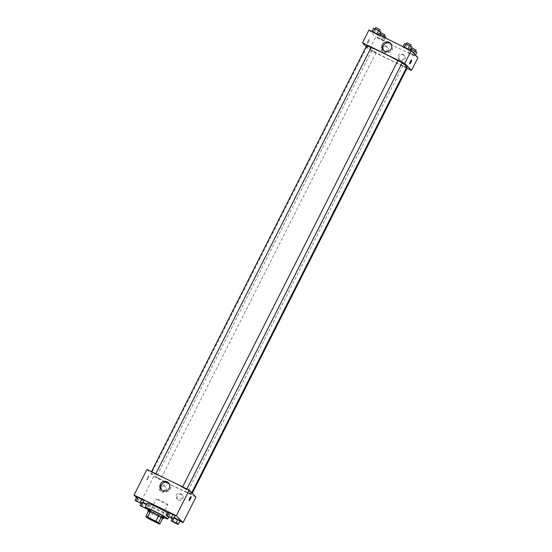 <?xml version="1.0" encoding="UTF-8"?>
<svg xmlns="http://www.w3.org/2000/svg" width="552" height="552" viewBox="0 0 552 552"><rect width="100%" height="100%" fill="white"/><g stroke="black" fill="none" stroke-linecap="round" stroke-linejoin="round"><path stroke-width="0.41" stroke-dasharray="2.76 2.07" d="M167.767 504.521A6.389 0.435 26.8 0 1 167.836 504.652A6.389 0.435 26.8 0 1 161.936 502.161A6.389 0.435 26.8 0 1 156.43 498.891A6.389 0.435 26.8 0 1 161.784 501.106A6.389 0.435 26.8 0 1 167.767 504.521M149.675 519.294L152.545 513.601L160.811 517.638L157.941 523.331M162.667 518.356A8.577 0.586 26.8 0 1 160.811 517.638M152.545 513.601A8.577 0.586 26.8 0 1 149.992 512.159L147.115 517.852M148.674 510.793L149.992 512.159M148.46 511.214A8.784 0.6 -153.2 0 0 156.906 515.858A8.784 0.6 -153.2 0 0 162.654 518.383M164.227 517.107A8.784 0.6 26.8 0 1 157.624 514.436A8.784 0.6 26.8 0 1 148.55 509.185M163.944 517.673A12.779 0.876 26.8 0 1 148.26 509.758M167.594 512.829A12.779 0.876 26.8 0 1 169.809 514.388A12.779 0.876 26.8 0 1 169.947 514.643A12.779 0.876 26.8 0 1 158.148 509.662A12.779 0.876 26.8 0 1 147.136 503.12M136.503 497.614L140.781 502.065L180.035 521.24M173.431 519.232L174.28 517.659L172.914 517.272L180.235 520.846L178.91 520.474L177.109 524.034M142.333 504.038L143.182 502.465L141.809 502.078L149.13 505.653L146.618 504.148L145.086 507.612M137.393 501.892L139.187 498.339L136.855 496.924L144.175 500.498L142.851 500.126L141.05 503.686M168.498 517.086L170.292 513.532L167.953 512.118L175.274 515.692L173.949 515.32L172.155 518.88M147.522 477.618A2.194 0.421 116 0 0 146.866 479.916A2.194 0.421 116 0 0 148.205 478.122A2.194 0.421 116 0 0 148.792 475.969A2.194 0.421 116 0 0 147.522 477.618A2.194 0.421 -64 0 1 148.798 475.969A2.194 0.421 -64 0 1 148.212 478.122A2.194 0.421 -64 0 1 146.866 479.916A2.194 0.421 -64 0 1 147.522 477.618M146.977 469.462L153.711 476.466L140.781 502.065M161.805 490.093A4.975 4.871 -43.9 0 0 169.774 490.045A4.975 4.871 -43.9 0 0 168.898 483.269M191.054 496.607L191.054 496.607A2.194 0.421 116 0 0 189.709 498.401A2.194 0.421 116 0 0 189.122 500.554L189.122 500.554M164.593 486.208A3.195 3.126 -43.9 0 0 160.853 491.273A3.195 3.126 -43.9 0 0 165.324 491.308A3.195 3.126 -43.9 0 0 164.593 486.208M181.498 494.468A3.195 3.126 -43.9 0 0 177.758 499.525A3.195 3.126 -43.9 0 0 182.229 499.567A3.195 3.126 -43.9 0 0 181.498 494.468M153.711 476.466L195.967 497.104M163.696 485.277A3.195 3.126 136.1 0 1 164.427 490.376A3.195 3.126 136.1 0 1 159.728 486.277A3.195 3.126 136.1 0 1 163.696 485.277M180.601 493.536A3.195 3.126 136.1 0 1 181.332 498.635A3.195 3.126 136.1 0 1 176.633 494.537A3.195 3.126 136.1 0 1 180.601 493.536M182.436 487.271L186.686 489.382L182.436 487.271M160.515 479.295L156.264 477.183L160.515 479.295M191.613 494.488L187.363 492.377L191.613 494.488M155.56 474.14L151.31 472.029L155.56 474.14M191.192 492.915A22.356 1.532 26.8 0 1 191.434 493.364A22.356 1.532 26.8 0 1 170.782 484.649A22.356 1.532 26.8 0 1 151.517 473.202A22.356 1.532 26.8 0 1 170.244 480.958A22.356 1.532 26.8 0 1 191.192 492.915M406.948 66.709A22.356 1.532 26.8 0 1 386.303 57.994A22.356 1.532 26.8 0 1 367.032 46.547A22.356 1.532 26.8 0 1 371.068 47.603M397.882 60.665A22.356 1.532 26.8 0 1 402.035 63.059M397.951 60.616L402.201 62.728M376.029 52.647L371.779 50.529L376.029 52.647M407.162 67.882L402.884 65.722L406.569 67.461M371.103 47.534L366.825 45.374M406.976 68.248L369.233 49.811L375.698 37.012L417.954 57.656M366.183 46.644L369.233 49.811M382.322 48.231A3.195 3.126 -43.9 0 0 387.311 51.86A3.195 3.126 -43.9 0 0 386.579 46.761A3.195 3.126 -43.9 0 0 382.322 48.231M404.857 59.236A3.195 3.126 -43.9 0 0 399.51 56.021A3.195 3.126 -43.9 0 0 399.738 60.078A3.195 3.126 -43.9 0 0 404.857 59.236M402.87 47.065L410.191 50.639L405.202 48.479L402.87 47.065L410.191 50.639L402.87 47.065L403.07 46.672M371.765 31.871L379.086 35.445L374.104 33.292L371.765 31.871L379.086 35.445L371.765 31.871L371.965 31.478M376.726 37.025L384.047 40.6L376.726 37.025L384.047 40.6L376.726 37.025L378.52 33.472L385.841 37.046M368.964 30.008L375.698 37.012M415.145 55.793L407.824 52.219L412.813 54.372L415.145 55.793L407.824 52.219L413.821 55.428L415.145 55.793L415.497 55.103M385.675 45.83A3.195 3.126 136.1 0 1 386.407 50.922A3.195 3.126 136.1 0 1 381.715 46.83A3.195 3.126 136.1 0 1 385.675 45.83M402.58 54.082A3.195 3.126 136.1 0 1 403.312 59.181A3.195 3.126 136.1 0 1 398.613 55.083A3.195 3.126 136.1 0 1 402.58 54.082M367.391 43.291A2.194 0.421 116 0 0 367.411 43.304A2.194 0.421 116 0 0 368.757 41.517A2.194 0.421 116 0 0 369.343 39.358A2.194 0.421 116 0 0 368.032 41.083A2.194 0.421 116 0 0 367.391 43.291A2.194 0.421 -64 0 1 368.032 41.083A2.194 0.421 -64 0 1 369.343 39.358A2.194 0.421 -64 0 1 368.757 41.517A2.194 0.421 -64 0 1 367.411 43.304A2.194 0.421 -64 0 1 367.391 43.291M383.792 50.639A4.975 4.871 -43.9 0 0 392.203 49.866A4.975 4.871 -43.9 0 0 390.885 43.815M411.599 60.002L411.599 60.002A2.194 0.421 116 0 0 410.26 61.789A2.194 0.421 116 0 0 409.667 63.949L409.674 63.949M404.664 43.511L411.985 47.086M410.44 46.327L406.189 44.215L410.44 46.327M407.003 44.926L405.202 48.479M410.66 46.713L408.866 50.273M410.384 50.246L410.191 50.639M411.185 44.953L406.907 42.794M373.566 28.318L380.887 31.892M379.334 31.133L375.084 29.021L379.334 31.133M375.898 29.732L374.104 33.292M379.562 31.519L377.761 35.08M379.286 35.052L379.086 35.445M380.08 29.76L375.802 27.6M410.992 49.052L409.625 48.666L411.958 50.08L416.939 52.24M415.394 51.481L411.143 49.369L415.394 51.481M409.625 48.666L407.824 52.219M411.958 50.08L410.164 53.641M415.615 51.867L413.821 55.428M413.496 53.02L412.813 54.372M410.95 49.031L409.149 52.585M416.139 50.108L411.861 47.948M379.886 33.858L378.52 33.472M384.296 36.287L380.045 34.176L384.296 36.287M380.852 34.886L379.058 38.447M384.516 36.673L382.722 40.234M385.351 38.012L384.047 40.6M382.902 36.818L381.708 39.178M379.845 33.838L378.051 37.391M385.034 34.914L380.763 32.754M171.955 518.542L167.677 516.382M170.292 513.532L173.949 515.32M140.85 503.348L136.579 501.188M139.187 498.339L142.851 500.126M176.909 523.696L172.638 521.536M174.239 517.638L172.914 517.272L172.114 518.852M172.914 517.272L175.246 518.687L173.452 522.24M175.246 518.687L178.91 520.474M145.811 508.502L141.533 506.343M143.134 502.444L141.809 502.078L141.008 503.659M141.809 502.078L144.148 503.493L142.347 507.046M144.148 503.493L147.805 505.28L146.011 508.841M147.805 505.28L149.13 505.653L147.336 509.199M149.13 505.653L146.797 504.231M158.5 523.137L167.836 504.652M147.094 517.383L156.43 498.891M169.947 514.643L168.67 517.176M161.287 489.631L162.247 490.624M168.457 482.738L169.416 483.731M165.462 486.843L164.558 485.912M160.853 491.273L159.956 490.335M182.36 495.103L181.463 494.164M177.758 499.525L176.861 498.594M367.032 46.547L151.517 473.202M191.758 492.722L191.434 493.364M186.686 489.382L186.9 488.962M182.408 487.223L182.595 486.857M371.779 50.529L156.264 477.183M376.057 52.688L160.542 479.343M402.884 65.722L187.363 492.377M192.282 493.274L191.641 494.537M151.489 471.663L151.31 472.029M155.795 473.768L155.581 474.189M387.442 47.389L386.545 46.458M382.84 51.819L381.943 50.887M404.347 55.648L403.45 54.717M399.738 60.078L398.841 59.14M383.274 50.177L384.233 51.177M390.443 43.284L391.402 44.277"/><path stroke-width="0.83" d="M158.431 523.013A6.389 0.435 26.8 0 1 158.5 523.137A6.389 0.435 26.8 0 1 152.6 520.653A6.389 0.435 26.8 0 1 147.094 517.383A6.389 0.435 26.8 0 1 152.442 519.598A6.389 0.435 26.8 0 1 158.431 523.013M155.919 521.226L147.653 517.189A8.577 0.586 26.8 0 0 145.797 516.479L147.115 517.852A8.577 0.586 26.8 0 0 149.675 519.294L157.941 523.331A8.577 0.586 26.8 0 0 159.79 524.041L158.479 522.675A8.577 0.586 26.8 0 0 155.919 521.226L158.79 515.54L150.523 511.504L147.653 517.189M159.79 524.041L162.667 518.356L161.35 516.982L158.479 522.675M145.797 516.479L148.674 510.793A8.577 0.586 26.8 0 1 150.523 511.504M158.79 515.54A8.577 0.586 26.8 0 1 161.35 516.982M162.654 518.383A8.784 0.6 -153.2 0 0 163.509 518.535A8.784 0.6 -153.2 0 0 155.94 514.036A8.784 0.6 -153.2 0 0 147.832 510.614A8.784 0.6 -153.2 0 0 148.46 511.214M147.832 510.614L148.55 509.185A8.784 0.6 26.8 0 1 155.905 512.235A8.784 0.6 26.8 0 1 164.137 516.934A8.784 0.6 26.8 0 1 164.227 517.107L163.509 518.535M148.26 509.758A12.779 0.876 26.8 0 1 144.983 507.391A12.779 0.876 26.8 0 1 155.685 511.821A12.779 0.876 26.8 0 1 167.656 518.652A12.779 0.876 26.8 0 1 167.794 518.908A12.779 0.876 26.8 0 1 163.944 517.673M144.983 507.391L147.136 503.12A12.779 0.876 26.8 0 1 155.057 506.205A12.779 0.876 26.8 0 1 167.594 512.829M180.035 521.24L183.036 522.709L176.302 515.706L134.046 495.061L136.503 497.614M178.434 524.4L180.235 520.846L174.28 517.659L177.896 519.425L176.102 522.979L171.113 520.826L177.109 524.034L178.434 524.4L176.102 522.979M146.618 504.148L143.182 502.465L146.618 504.148M142.375 504.052L144.175 500.498L141.836 499.077L136.855 496.924L135.061 500.478L142.375 504.052L135.061 500.478M173.48 519.246L175.274 515.692L172.942 514.271L167.953 512.118L166.159 515.671L173.48 519.246L166.159 515.671M183.036 522.709L195.967 497.104L189.232 490.107L146.977 469.462L134.046 495.061M162.64 490.611A4.975 4.871 136.1 0 1 161.501 482.669A4.975 4.871 136.1 0 1 168.815 489.051A4.975 4.871 136.1 0 1 162.64 490.611M189.232 490.107L176.302 515.706M168.898 483.269A4.975 4.871 -43.9 0 0 161.805 490.093M189.122 500.554A2.194 0.421 116 0 0 190.399 498.904A2.194 0.421 -64 0 1 189.122 500.554A2.194 0.421 -64 0 1 189.709 498.401A2.194 0.421 -64 0 1 191.054 496.607A2.194 0.421 -64 0 1 190.399 498.904A2.194 0.421 116 0 0 191.054 496.607M402.035 63.059A22.356 1.532 26.8 0 1 406.714 66.268A22.356 1.532 26.8 0 1 406.948 66.709L191.758 492.722M371.068 47.603A22.356 1.532 26.8 0 1 397.882 60.665M186.9 488.962L402.201 62.728L397.951 60.616M406.569 67.461L407.162 67.882L192.282 493.274M151.489 471.663L366.825 45.374L371.103 47.534L155.795 473.768M411.488 70.456L404.754 63.452L362.498 42.808L368.964 30.008L411.219 50.653L417.954 57.656L411.488 70.456L406.976 68.248M362.498 42.808L366.183 46.644M391.244 48.873A4.975 4.871 136.1 0 1 383.274 50.177A4.975 4.871 136.1 0 1 383.481 43.222A4.975 4.871 136.1 0 1 391.244 48.873M411.219 50.653L404.754 63.452M409.667 63.949A2.194 0.421 116 0 0 410.978 62.224A2.194 0.421 116 0 0 411.619 60.016A2.194 0.421 -64 0 1 410.978 62.231A2.194 0.421 -64 0 1 409.674 63.949A2.194 0.421 -64 0 1 410.26 61.789A2.194 0.421 -64 0 1 411.599 60.002A2.194 0.421 -64 0 1 411.619 60.023A2.194 0.421 116 0 0 411.599 60.002M390.885 43.815A4.975 4.871 -43.9 0 0 383.792 50.639M410.384 50.246L411.985 47.086L409.653 45.664L404.664 43.511L403.07 46.672M409.653 45.664L407.942 49.052M405.989 43.877L404.278 47.265M406.286 44.022L406.907 42.794L411.157 44.905L410.55 46.209M379.286 35.052L380.887 31.892L374.891 28.683L373.566 28.318L371.965 31.478M378.548 30.47L376.837 33.858M374.891 28.683L373.18 32.071M375.187 28.828L375.802 27.6L380.052 29.711L379.445 31.015M415.497 55.103L416.939 52.24L410.992 49.052M414.607 50.819L413.496 53.02M411.24 49.176L411.861 47.948L416.111 50.059L415.504 51.364M385.351 38.012L385.841 37.046L379.886 33.858M383.502 35.625L382.902 36.818M380.142 33.982L380.763 32.754L385.013 34.866L384.406 36.17M171.934 518.487L167.677 516.389L171.934 518.487M175.274 515.692L172.942 514.271L171.148 517.824M172.942 514.271L169.278 512.484L167.484 516.037M169.278 512.484L167.953 512.118M167.684 516.375L171.955 518.549M140.829 503.293L136.572 501.195L140.829 503.293M144.175 500.498L141.836 499.077L140.042 502.63M141.836 499.077L138.179 497.29L136.385 500.843M138.179 497.29L136.855 496.924M136.579 501.181L140.85 503.355M172.638 521.53L176.916 523.689M172.114 518.852L171.113 520.826M180.235 520.846L177.896 519.425M173.431 519.232L172.438 521.192M140.015 505.632L147.336 509.206L140.015 505.632L141.008 503.659M141.533 506.336L145.804 508.509M142.333 504.038L141.34 505.998M168.67 517.176L167.794 518.908M182.595 486.857L397.923 60.568"/></g></svg>
